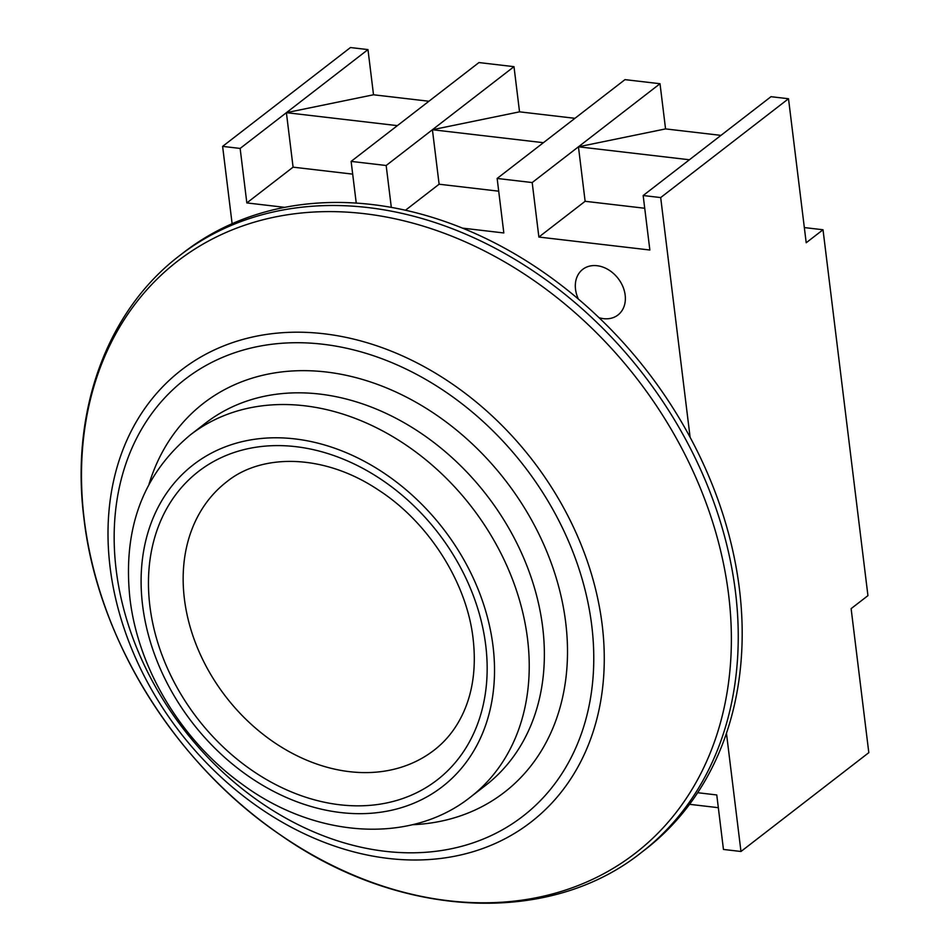 <?xml version="1.0" encoding="UTF-8"?>
<svg xmlns="http://www.w3.org/2000/svg" width="951" height="951" viewBox="0 0 951 951"><rect width="100%" height="100%" fill="white"/><g stroke="black" fill="none" stroke-linecap="round" stroke-linejoin="round"><path stroke-width="1.43" d="M739.414 588.919A377.333 294.002 -127.7 0 0 520.554 257.341A377.333 294.002 -127.7 0 0 183.721 252.443L179.775 255.486A377.333 294.002 52.3 0 1 516.619 260.396A377.333 294.002 52.3 0 1 735.48 591.974A377.333 294.002 52.3 0 1 641.378 852.512L645.325 849.469A377.333 294.002 -127.7 0 0 739.414 588.919M599.035 317.693A28.827 22.467 -127.7 0 0 617.972 314.995A28.827 22.467 -127.7 0 0 625.164 295.083A28.827 22.467 -127.7 0 0 608.438 269.751A28.827 22.467 -127.7 0 0 582.701 269.383A28.827 22.467 -127.7 0 0 575.521 289.282A28.827 22.467 -127.7 0 0 578.386 299.078M804.332 227.574L823.019 229.75L867.942 595.635L851.121 608.64L868.81 752.657L740.972 851.49L723.449 849.445L716.769 794.953L697.677 792.718M644.73 208.257L585.127 201.291L578.446 146.799L689.416 159.768L643.161 195.526L660.683 197.57L690.117 437.317M643.161 195.526L649.854 250.018L538.872 237.049L532.191 182.556L497.147 178.455L503.828 232.959L462.459 228.121M391.313 207.389L386.165 165.498L351.121 161.397L356.245 203.098M284.765 207.354L246.832 202.92L240.139 148.427L222.617 146.383L232.115 223.711M726.457 733.257L740.972 851.49M720.953 135.375L665.557 128.908L578.446 146.799L660.018 83.724L624.973 79.634L497.147 178.455M578.446 146.799L532.191 182.556M352.678 174.128L293.086 167.162L286.394 112.67L367.978 49.595L350.444 47.55L222.617 146.383M428.913 101.246L373.517 94.779L286.394 112.67L240.139 148.427M498.704 191.187L439.112 184.221L432.42 129.728L513.992 66.665L478.947 62.564L351.121 161.397M574.939 118.316L519.543 111.838L432.42 129.728L386.165 165.498M689.416 159.768L770.988 96.693L788.51 98.738L660.683 197.57M788.51 98.738L806.198 242.755L823.019 229.75M689.57 804.32L718.326 807.684M293.086 167.162L246.832 202.92M286.394 112.67L397.375 125.639M439.112 184.221L405.471 210.242M432.42 129.728L543.39 142.698M585.127 201.291L538.872 237.049M519.543 111.838L513.992 66.665M373.517 94.779L367.978 49.595M665.557 128.908L660.018 83.724M184.399 598.916A169.587 132.141 52.3 0 1 226.695 481.812C261.822 453.14 324.113 453.663 378.26 489.896C428.639 522.265 466.87 582.618 473.099 638.703C476.308 666.71 473.039 691.413 463.303 712.81C456.254 728.133 446.542 740.567 434.155 750.137A169.587 132.141 52.3 0 1 282.768 747.938A169.587 132.141 52.3 0 1 184.399 598.916M190.39 434.857L205.523 423.147A228.941 178.384 52.3 0 1 409.905 426.131A228.941 178.384 52.3 0 1 542.688 627.303A228.941 178.384 52.3 0 1 485.604 785.395L470.46 797.093A228.941 178.384 52.3 0 0 527.555 639.013A228.941 178.384 52.3 0 0 394.76 437.829A228.941 178.384 52.3 0 0 190.39 434.857C142.745 474.549 122.596 529.125 129.954 598.595C138.133 668.767 181.356 740.318 241.185 783.505C313.723 837.914 409.798 845.368 470.46 797.093M149.034 484.118A245.905 191.603 52.3 0 1 370.462 381.945A245.905 191.603 52.3 0 1 565.702 622.513A245.905 191.603 52.3 0 1 412.365 824.719M110.102 567.343A285.74 222.641 52.3 0 1 323.922 333.765A285.74 222.641 52.3 0 1 602.173 624.843A285.74 222.641 52.3 0 1 388.341 858.432A285.74 222.641 52.3 0 1 110.102 567.343M591.748 625.556A276.159 215.164 -127.7 0 0 322.841 344.238A276.159 215.164 -127.7 0 0 116.188 569.982A276.159 215.164 -127.7 0 0 385.107 851.3A276.159 215.164 -127.7 0 0 591.748 625.556M728.632 594.862A374.195 291.565 -127.7 0 0 364.257 213.666A374.195 291.565 -127.7 0 0 84.235 519.555A374.195 291.565 -127.7 0 0 448.61 900.752A374.195 291.565 -127.7 0 0 728.632 594.862M493.034 646.205A203.502 158.567 -127.7 0 0 294.869 438.898A203.502 158.567 -127.7 0 0 142.591 605.252A203.502 158.567 -127.7 0 0 340.755 812.558A203.502 158.567 -127.7 0 0 493.034 646.205M149.889 606.108A195.026 151.958 52.3 0 1 295.832 446.673A195.026 151.958 52.3 0 1 485.735 645.349A195.026 151.958 52.3 0 1 339.792 804.772A195.026 151.958 52.3 0 1 149.889 606.108M179.775 255.486C106.393 311.31 70.231 412.116 84.009 518.866C97.834 639.12 175.139 763.51 280.07 834.716C398.802 918.44 548.358 926.702 641.378 852.512"/></g></svg>
